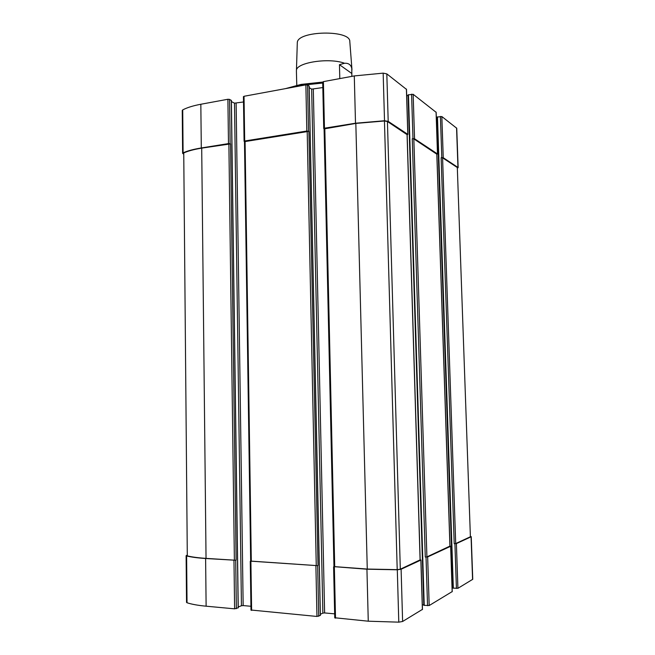 <?xml version="1.0" encoding="UTF-8"?>
<svg xmlns="http://www.w3.org/2000/svg" width="655" height="655" viewBox="0 0 655 655"><rect width="100%" height="100%" fill="white"/><g stroke="black" fill="none" stroke-linecap="round" stroke-linejoin="round"><path stroke-width="0.98" d="M437.09 117.057L452.933 588.116L437.09 117.057L441.838 116.541L456.74 128.257L458.14 167.672M182.246 110.474L182.72 109.901C187.068 107.592 193.102 105.709 200.831 104.26L227.899 99.265L229.561 99.396L231.297 100.477M231.403 101.59L234.498 103.171L241.441 605.736L238.24 606.997M243.513 101.967L234.498 103.171M243.603 96.809L244.028 96.285L305.869 84.863L307.555 85.011L309.119 86.165M309.217 87.623L311.649 89.137L322.866 613.105L320.369 614.308M322.817 87.557L311.649 89.137M322.817 82.194L323.406 81.621L354.29 75.923L383.159 73.139L386.818 73.884L406.411 89.334M406.681 95.704L408.081 95.466L423.793 604.884L422.319 604.761M408.065 94.885L423.81 605.31L408.065 94.885L413.158 94.295L436.083 112.283M436.328 117.663L437.057 117.548L452.859 587.764L452.097 587.707M440.406 116.426L441.806 157.634L441.134 157.724L454.21 543.683L456.396 543.601L471.068 536.805L470.519 536.314M452.933 588.116L457.919 588.313L472.754 579.29L471.24 536.65M186.88 555.26L186.118 555.686L186.618 555.964C191.186 557.11 197.523 557.954 205.613 558.502L235.71 560.254L206.038 558.379C198.056 557.839 191.809 557.004 187.297 555.882L183.744 152.951C188.059 150.986 194.044 149.381 201.707 148.128L230.552 143.887L236.119 560.123M186.528 602.354L187.027 602.756C191.62 604.278 197.982 605.425 206.12 606.194L234.613 608.831L238.158 607.815M250.669 561.155L317.659 565.674L250.84 561.098M251.16 610.034L316.954 616.453L320.32 615.381M333.96 566.649L366.931 569.203L397.298 569.784L401.106 569.244L420.862 560.082L420.174 559.812M334.877 617.771L368.266 621.202L398.789 622.16L402.612 621.48L422.377 609.42M411.586 94.156L412.977 138.663L412.257 138.77L425.275 557.02L427.658 556.93L450.64 546.278L449.985 546.049M423.81 605.31L429.181 605.548L452.163 591.612M441.806 157.634L443.247 157.724L457.96 167.443L457.477 168.22M183.359 153.925L182.622 153.311L183.097 152.852C187.461 150.863 193.528 149.234 201.298 147.964L228.48 143.601L230.552 143.887M236.136 103.302L243.161 605.572L241.441 605.736M243.161 605.572L250.93 606.276M244.479 141.554L244.086 141.284L244.692 141.005L306.827 131.033L308.882 131.344L318.027 565.535M313.311 89.285L324.61 612.941L322.866 613.105M324.61 612.941L334.664 613.85M324.086 128.814L323.734 128.536L324.454 128.2L355.501 123.222L384.518 120.749L388.194 121.371L407.787 134.316L407.156 134.766M412.977 138.663L414.549 138.778L437.483 153.917L436.869 154.31M470.396 536.773L457.313 167.524L470.396 536.773L455.7 543.568L454.21 543.683M441.134 157.724L442.575 157.814L457.313 167.524M425.275 557.02L426.913 556.889L449.928 546.114M412.257 138.77L413.829 138.885L436.811 154.195M334.083 566.6L367.267 569.056L397.208 569.637L400.311 569.195L420.101 559.886M324.209 128.888L355.829 123.418L384.444 120.987L387.433 121.494L407.074 134.66M244.651 141.627L308.882 131.344M322.694 82.08L301.103 84.397L285.514 88.621M322.71 83.029L300.457 85.404L290.697 87.664M351.956 69.995L351.792 68.538C350.99 64.771 348.566 63.011 344.53 63.265C329.121 57.411 296.117 62.544 296.437 70.494L296.412 71.149M351.94 69.234L349.811 41.609C350.687 29.524 297.116 30.654 297.305 42.706L297.28 43.345M351.85 76.373L351.792 68.538M344.53 63.265L339.454 64.673L339.798 78.6M296.781 85.281L296.445 72.549M351.776 73.475L339.454 64.673M456.396 543.601L457.919 588.313M471.068 536.805L472.583 579.519M186.618 555.964L187.027 602.756M205.613 558.502L206.12 606.194M233.974 560.385L234.613 608.831M235.71 560.254L236.357 608.667M250.898 561.507L251.618 610.403M315.898 565.814L316.954 616.453M317.659 565.674L318.723 616.281M334.361 567.042L335.516 618.173M366.931 569.203L368.266 621.202M397.298 569.784L398.789 622.16M401.106 569.244L402.612 621.48M420.862 560.082L422.385 609.625M426.028 557.061L427.543 605.703M427.658 556.93L429.181 605.548M450.64 546.278L452.171 591.76M454.914 543.716L456.429 588.452M441.838 116.541L443.247 157.724M456.56 127.954L457.96 167.443M182.72 109.901L183.097 152.852M200.831 104.26L201.298 147.964M227.899 99.265L228.48 143.601M229.561 99.396L230.151 143.715M231.297 100.289L238.158 607.955M244.028 96.285L244.692 141.005M305.869 84.863L306.827 131.033M307.555 85.011L308.53 131.147M309.119 85.985L320.328 615.512M323.406 81.621L324.454 128.2M354.29 75.923L355.501 123.222M383.159 73.139L384.518 120.749M386.818 73.884L388.194 121.371M406.403 89.064L407.787 134.316M408.458 94.697L424.235 605.433M413.158 94.295L414.549 138.778M436.074 112.07L437.483 153.917M437.475 116.885L453.334 588.223M442.575 157.814L455.7 543.568M436.803 154.015L449.928 546.237M413.829 138.885L426.913 556.889M407.066 134.422L420.101 560.041M387.433 121.494L400.311 569.195M384.444 120.987L397.208 569.637M355.829 123.418L367.267 569.056M324.806 128.396L334.721 566.902M307.187 131.221L316.259 565.683M245.076 141.177L251.299 561.376M228.882 143.772L234.384 560.254M201.707 148.128L206.038 558.379M183.744 152.951L187.297 555.882M186.118 555.686L186.528 602.387M250.267 561.343L250.988 610.19M333.6 566.845L334.754 617.919M420.944 560.009L422.467 609.518M450.706 546.213L452.228 591.678M182.246 110.433L182.622 153.311M231.387 100.387L238.248 607.881M243.431 96.604L244.086 141.284M309.185 86.075L320.393 615.438M322.694 82.014L323.734 128.536M406.485 89.203L407.868 134.422M436.14 112.185L437.548 154.015M436.869 154.105L449.993 546.172M407.148 134.545L420.183 559.959M324.086 128.724L333.96 566.706M244.479 141.455L250.669 561.22M297.305 42.706L296.437 70.494M296.412 70.797L296.445 72.656"/></g></svg>
